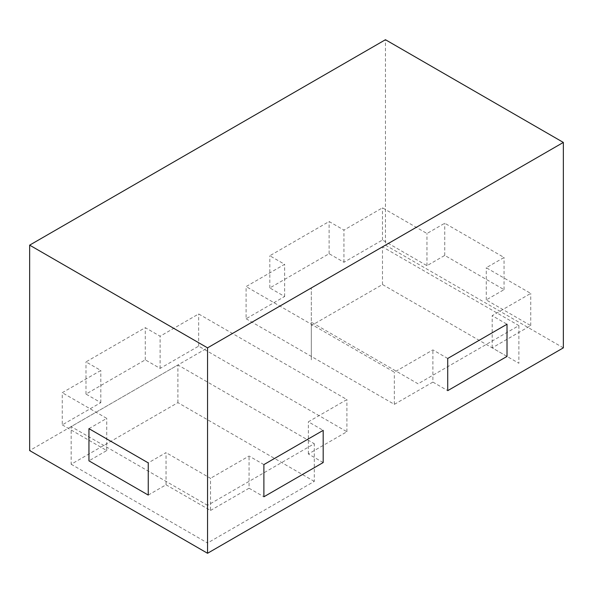 <?xml version="1.0" encoding="UTF-8"?>
<svg xmlns="http://www.w3.org/2000/svg" width="593" height="593" viewBox="0 0 593 593"><rect width="100%" height="100%" fill="white"/><g stroke="black" fill="none" stroke-linecap="round" stroke-linejoin="round"><path stroke-width="0.44" stroke-dasharray="2.96 2.22" d="M563.35 347.854L385.45 245.146L385.45 39.724M385.45 245.146L29.65 450.569M207.55 505.347L71.16 426.597L177.9 364.977L314.29 443.72L207.55 505.347L207.55 543.003L314.29 481.383L314.29 443.72M314.29 481.383L177.9 402.632L71.16 464.26L71.16 426.597M71.16 464.26L207.55 543.003M177.9 402.632L177.9 364.977M418.065 383.804L311.325 322.177L311.325 287.939L382.485 246.858L518.875 325.601L418.065 383.804M518.875 325.601L518.875 363.264L382.485 284.521L311.325 325.601L311.325 359.84L311.325 322.177M382.485 284.521L382.485 246.858M311.325 325.601L311.325 287.939M323.185 462.547L308.36 453.986L346.905 431.734L198.655 346.142L160.11 368.401L145.285 359.84L85.985 394.078L100.81 402.632L62.265 424.885L62.265 392.707L100.81 370.455L85.985 361.893L145.285 327.655L160.11 336.216L198.655 313.964L346.905 399.556L308.36 421.808L323.185 430.362M100.81 402.632L100.81 370.455M148.25 495.073L166.04 484.8L166.04 452.622L148.25 462.888M166.04 484.8L210.515 510.477L210.515 478.299L166.04 452.622M263.885 464.601L249.06 456.047L210.515 478.299M88.95 428.65L106.74 418.384L62.265 392.707M210.515 510.477L249.06 488.224L249.06 456.047M249.06 488.224L263.885 496.786M308.36 453.986L308.36 421.808M346.905 431.734L346.905 399.556M198.655 346.142L198.655 313.964M160.11 368.401L160.11 336.216M145.285 359.84L145.285 327.655M85.985 394.078L85.985 361.893M62.265 424.885L106.74 450.569L88.95 460.835M106.74 450.569L106.74 418.384M507.015 356.415L492.19 347.854L530.735 325.601L486.26 299.925L504.05 289.651L444.75 255.42L426.96 265.686L382.485 240.009L343.94 262.262L329.115 253.708L269.815 287.939L284.64 296.5L246.095 318.752L246.095 286.575L284.64 264.315L269.815 255.761L329.115 221.523L343.94 230.084L382.485 207.832L426.96 233.509L444.75 223.235L504.05 257.473L486.26 267.739L530.735 293.416L492.19 315.676L507.015 324.23M284.64 296.5L284.64 264.315M269.815 287.939L269.815 255.761M329.115 253.708L329.115 221.523M447.715 358.469L432.89 349.907L394.345 372.167L246.095 286.575M343.94 262.262L343.94 230.084M382.485 240.009L382.485 207.832M504.05 289.651L504.05 257.473M444.75 255.42L444.75 223.235M486.26 299.925L486.26 267.739M492.19 347.854L492.19 315.676M246.095 318.752L394.345 404.344L432.89 382.092L432.89 349.907M432.89 382.092L447.715 390.654M394.345 404.344L394.345 372.167M530.735 325.601L530.735 293.416M426.96 265.686L426.96 233.509"/><path stroke-width="0.89" d="M207.55 347.854L29.65 245.146L385.45 39.724L563.35 142.431L207.55 347.854L207.55 553.276L563.35 347.854L563.35 142.431M207.55 553.276L29.65 450.569L29.65 245.146M148.25 462.888L88.95 428.65L88.95 460.835L148.25 495.073L148.25 462.888M323.185 430.362L263.885 464.601L263.885 496.786L323.185 462.547L323.185 430.362M507.015 324.23L447.715 358.469L447.715 390.654L507.015 356.415L507.015 324.23"/></g></svg>
